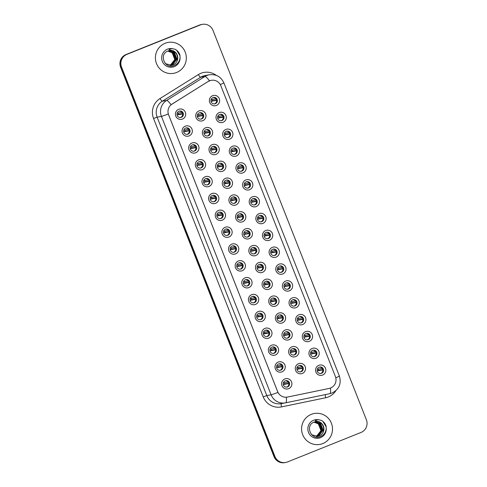 <?xml version="1.0" encoding="UTF-8"?>
<svg xmlns="http://www.w3.org/2000/svg" width="487" height="487" viewBox="0 0 487 487"><rect width="100%" height="100%" fill="white"/><g stroke="black" fill="none" stroke-linecap="round" stroke-linejoin="round"><path stroke-width="0.73" d="M189.108 135.916A5.235 5.15 -100.4 0 1 182.412 132.969A5.235 5.15 -100.4 0 1 185.273 126.182A5.235 5.15 -100.4 0 1 191.975 129.128A5.235 5.15 -100.4 0 1 189.108 135.916M185.65 128.069A3.269 3.22 79.6 0 0 187.434 134.327A3.269 3.22 79.6 0 0 189.942 130.218A3.269 3.22 79.6 0 0 185.65 128.069M195.75 152.766A5.235 5.15 -100.4 0 1 189.047 149.819A5.235 5.15 -100.4 0 1 191.915 143.032A5.235 5.15 -100.4 0 1 198.611 145.978A5.235 5.15 -100.4 0 1 195.75 152.766M192.286 144.919A3.269 3.22 79.6 0 0 194.076 151.183A3.269 3.22 79.6 0 0 196.578 147.068A3.269 3.22 79.6 0 0 192.286 144.919M202.385 169.616A5.235 5.15 -100.4 0 1 195.689 166.67A5.235 5.15 -100.4 0 1 198.55 159.882A5.235 5.15 -100.4 0 1 205.252 162.835A5.235 5.15 -100.4 0 1 202.385 169.616M198.927 161.769A3.269 3.22 79.6 0 0 200.711 168.033A3.269 3.22 79.6 0 0 203.213 163.918A3.269 3.22 79.6 0 0 198.927 161.769M209.02 186.466A5.235 5.15 -100.4 0 1 202.324 183.52A5.235 5.15 -100.4 0 1 205.191 176.732A5.235 5.15 -100.4 0 1 211.888 179.685A5.235 5.15 -100.4 0 1 209.02 186.466M205.563 178.626A3.269 3.22 79.6 0 0 207.352 184.883A3.269 3.22 79.6 0 0 209.854 180.768A3.269 3.22 79.6 0 0 205.563 178.626M215.662 203.316A5.235 5.15 -100.4 0 1 208.96 200.37A5.235 5.15 -100.4 0 1 211.827 193.583A5.235 5.15 -100.4 0 1 218.529 196.535A5.235 5.15 -100.4 0 1 215.662 203.316M212.198 195.476A3.269 3.22 79.6 0 0 213.988 201.734A3.269 3.22 79.6 0 0 216.49 197.619A3.269 3.22 79.6 0 0 212.198 195.476M222.297 220.167A5.235 5.15 -100.4 0 1 215.601 217.22A5.235 5.15 -100.4 0 1 218.462 210.433A5.235 5.15 -100.4 0 1 225.164 213.385A5.235 5.15 -100.4 0 1 222.297 220.167M218.84 212.326A3.269 3.22 79.6 0 0 220.623 218.584A3.269 3.22 79.6 0 0 223.131 214.475A3.269 3.22 79.6 0 0 218.84 212.326M228.939 237.017A5.235 5.15 -100.4 0 1 222.236 234.07A5.235 5.15 -100.4 0 1 225.104 227.289A5.235 5.15 -100.4 0 1 231.8 230.235A5.235 5.15 -100.4 0 1 228.939 237.017M225.475 229.176A3.269 3.22 79.6 0 0 227.265 235.434A3.269 3.22 79.6 0 0 229.767 231.325A3.269 3.22 79.6 0 0 225.475 229.176M235.574 253.873A5.235 5.15 -100.4 0 1 228.872 250.921A5.235 5.15 -100.4 0 1 231.739 244.139A5.235 5.15 -100.4 0 1 238.441 247.086A5.235 5.15 -100.4 0 1 235.574 253.873M232.116 246.026A3.269 3.22 79.6 0 0 233.9 252.284A3.269 3.22 79.6 0 0 236.402 248.175A3.269 3.22 79.6 0 0 232.116 246.026M242.209 270.723A5.235 5.15 -100.4 0 1 235.513 267.771A5.235 5.15 -100.4 0 1 238.38 260.989A5.235 5.15 -100.4 0 1 245.077 263.936A5.235 5.15 -100.4 0 1 242.209 270.723M238.752 262.877A3.269 3.22 79.6 0 0 240.541 269.134A3.269 3.22 79.6 0 0 243.043 265.025A3.269 3.22 79.6 0 0 238.752 262.877M248.851 287.573A5.235 5.15 -100.4 0 1 242.149 284.621A5.235 5.15 -100.4 0 1 245.016 277.84A5.235 5.15 -100.4 0 1 251.712 280.786A5.235 5.15 -100.4 0 1 248.851 287.573M245.387 279.727A3.269 3.22 79.6 0 0 247.177 285.985A3.269 3.22 79.6 0 0 249.679 281.876A3.269 3.22 79.6 0 0 245.387 279.727M255.486 304.424A5.235 5.15 -100.4 0 1 248.79 301.477A5.235 5.15 -100.4 0 1 251.651 294.69A5.235 5.15 -100.4 0 1 258.353 297.636A5.235 5.15 -100.4 0 1 255.486 304.424M252.029 296.577A3.269 3.22 79.6 0 0 253.812 302.835A3.269 3.22 79.6 0 0 256.314 298.726A3.269 3.22 79.6 0 0 252.029 296.577M262.122 321.274A5.235 5.15 -100.4 0 1 255.425 318.328A5.235 5.15 -100.4 0 1 258.293 311.54A5.235 5.15 -100.4 0 1 264.989 314.486A5.235 5.15 -100.4 0 1 262.122 321.274M258.664 313.427A3.269 3.22 79.6 0 0 260.454 319.685A3.269 3.22 79.6 0 0 262.956 315.576A3.269 3.22 79.6 0 0 258.664 313.427M268.763 338.124A5.235 5.15 -100.4 0 1 262.061 335.178A5.235 5.15 -100.4 0 1 264.928 328.39A5.235 5.15 -100.4 0 1 271.63 331.337A5.235 5.15 -100.4 0 1 268.763 338.124M265.299 330.277A3.269 3.22 79.6 0 0 267.089 336.535A3.269 3.22 79.6 0 0 269.591 332.426A3.269 3.22 79.6 0 0 265.299 330.277M275.399 354.974A5.235 5.15 -100.4 0 1 268.702 352.028A5.235 5.15 -100.4 0 1 271.563 345.24A5.235 5.15 -100.4 0 1 278.266 348.187A5.235 5.15 -100.4 0 1 275.399 354.974M271.941 347.128A3.269 3.22 79.6 0 0 273.724 353.392A3.269 3.22 79.6 0 0 276.232 349.276A3.269 3.22 79.6 0 0 271.941 347.128M282.04 371.825A5.235 5.15 -100.4 0 1 275.338 368.878A5.235 5.15 -100.4 0 1 278.205 362.091A5.235 5.15 -100.4 0 1 284.901 365.043A5.235 5.15 -100.4 0 1 282.04 371.825M278.576 363.978A3.269 3.22 79.6 0 0 280.366 370.242A3.269 3.22 79.6 0 0 282.868 366.127A3.269 3.22 79.6 0 0 278.576 363.978M288.675 388.675A5.235 5.15 -100.4 0 1 281.973 385.728A5.235 5.15 -100.4 0 1 284.84 378.941A5.235 5.15 -100.4 0 1 291.543 381.893A5.235 5.15 -100.4 0 1 288.675 388.675M285.218 380.834A3.269 3.22 79.6 0 0 287.001 387.092A3.269 3.22 79.6 0 0 289.503 382.977A3.269 3.22 79.6 0 0 285.218 380.834M182.473 119.065A5.235 5.15 -100.4 0 1 175.77 116.119A5.235 5.15 -100.4 0 1 178.638 109.332A5.235 5.15 -100.4 0 1 185.34 112.278A5.235 5.15 -100.4 0 1 182.473 119.065M179.009 111.219A3.269 3.22 79.6 0 0 180.799 117.477A3.269 3.22 79.6 0 0 183.301 113.368A3.269 3.22 79.6 0 0 179.009 111.219M209.404 137.529A5.235 5.15 -100.4 0 1 202.708 134.582A5.235 5.15 -100.4 0 1 205.575 127.795A5.235 5.15 -100.4 0 1 212.271 130.747A5.235 5.15 -100.4 0 1 209.404 137.529M205.946 129.688A3.269 3.22 79.6 0 0 207.736 135.946A3.269 3.22 79.6 0 0 210.238 131.831A3.269 3.22 79.6 0 0 205.946 129.688M216.045 154.379A5.235 5.15 -100.4 0 1 209.343 151.433A5.235 5.15 -100.4 0 1 212.21 144.645A5.235 5.15 -100.4 0 1 218.907 147.598A5.235 5.15 -100.4 0 1 216.045 154.379M212.582 146.538A3.269 3.22 79.6 0 0 214.371 152.796A3.269 3.22 79.6 0 0 216.873 148.681A3.269 3.22 79.6 0 0 212.582 146.538M222.681 171.229A5.235 5.15 -100.4 0 1 215.985 168.283A5.235 5.15 -100.4 0 1 218.846 161.501A5.235 5.15 -100.4 0 1 225.548 164.448A5.235 5.15 -100.4 0 1 222.681 171.229M219.223 163.388A3.269 3.22 79.6 0 0 221.007 169.646A3.269 3.22 79.6 0 0 223.509 165.537A3.269 3.22 79.6 0 0 219.223 163.388M229.316 188.085A5.235 5.15 -100.4 0 1 222.62 185.133A5.235 5.15 -100.4 0 1 225.487 178.352A5.235 5.15 -100.4 0 1 232.183 181.298A5.235 5.15 -100.4 0 1 229.316 188.085M225.858 180.239A3.269 3.22 79.6 0 0 227.648 186.497A3.269 3.22 79.6 0 0 230.15 182.388A3.269 3.22 79.6 0 0 225.858 180.239M235.958 204.936A5.235 5.15 -100.4 0 1 229.255 201.983A5.235 5.15 -100.4 0 1 232.122 195.202A5.235 5.15 -100.4 0 1 238.825 198.148A5.235 5.15 -100.4 0 1 235.958 204.936M232.494 197.089A3.269 3.22 79.6 0 0 234.284 203.347A3.269 3.22 79.6 0 0 236.785 199.238A3.269 3.22 79.6 0 0 232.494 197.089M242.593 221.786A5.235 5.15 -100.4 0 1 235.897 218.833A5.235 5.15 -100.4 0 1 238.758 212.052A5.235 5.15 -100.4 0 1 245.46 214.998A5.235 5.15 -100.4 0 1 242.593 221.786M239.135 213.939A3.269 3.22 79.6 0 0 240.919 220.197A3.269 3.22 79.6 0 0 243.427 216.088A3.269 3.22 79.6 0 0 239.135 213.939M249.234 238.636A5.235 5.15 -100.4 0 1 242.532 235.684A5.235 5.15 -100.4 0 1 245.399 228.902A5.235 5.15 -100.4 0 1 252.096 231.849A5.235 5.15 -100.4 0 1 249.234 238.636M245.771 230.789A3.269 3.22 79.6 0 0 247.56 237.047A3.269 3.22 79.6 0 0 250.062 232.938A3.269 3.22 79.6 0 0 245.771 230.789M255.87 255.486A5.235 5.15 -100.4 0 1 249.167 252.54A5.235 5.15 -100.4 0 1 252.035 245.752A5.235 5.15 -100.4 0 1 258.737 248.699A5.235 5.15 -100.4 0 1 255.87 255.486M252.412 247.639A3.269 3.22 79.6 0 0 254.196 253.897A3.269 3.22 79.6 0 0 256.698 249.788A3.269 3.22 79.6 0 0 252.412 247.639M262.505 272.336A5.235 5.15 -100.4 0 1 255.809 269.39A5.235 5.15 -100.4 0 1 258.676 262.603A5.235 5.15 -100.4 0 1 265.372 265.549A5.235 5.15 -100.4 0 1 262.505 272.336M259.047 264.49A3.269 3.22 79.6 0 0 260.837 270.748A3.269 3.22 79.6 0 0 263.339 266.639A3.269 3.22 79.6 0 0 259.047 264.49M269.147 289.187A5.235 5.15 -100.4 0 1 262.444 286.24A5.235 5.15 -100.4 0 1 265.312 279.453A5.235 5.15 -100.4 0 1 272.008 282.399A5.235 5.15 -100.4 0 1 269.147 289.187M265.683 281.34A3.269 3.22 79.6 0 0 267.473 287.604A3.269 3.22 79.6 0 0 269.975 283.489A3.269 3.22 79.6 0 0 265.683 281.34M275.782 306.037A5.235 5.15 -100.4 0 1 269.086 303.091A5.235 5.15 -100.4 0 1 271.947 296.303A5.235 5.15 -100.4 0 1 278.649 299.255A5.235 5.15 -100.4 0 1 275.782 306.037M272.324 298.19A3.269 3.22 79.6 0 0 274.108 304.454A3.269 3.22 79.6 0 0 276.616 300.339A3.269 3.22 79.6 0 0 272.324 298.19M282.423 322.887A5.235 5.15 -100.4 0 1 275.721 319.941A5.235 5.15 -100.4 0 1 278.588 313.153A5.235 5.15 -100.4 0 1 285.285 316.106A5.235 5.15 -100.4 0 1 282.423 322.887M278.96 315.046A3.269 3.22 79.6 0 0 280.749 321.304A3.269 3.22 79.6 0 0 283.251 317.189A3.269 3.22 79.6 0 0 278.96 315.046M289.059 339.737A5.235 5.15 -100.4 0 1 282.357 336.791A5.235 5.15 -100.4 0 1 285.224 330.003A5.235 5.15 -100.4 0 1 291.926 332.956A5.235 5.15 -100.4 0 1 289.059 339.737M285.595 331.897A3.269 3.22 79.6 0 0 287.385 338.155A3.269 3.22 79.6 0 0 289.887 334.039A3.269 3.22 79.6 0 0 285.595 331.897M295.694 356.587A5.235 5.15 -100.4 0 1 288.998 353.641A5.235 5.15 -100.4 0 1 291.859 346.854A5.235 5.15 -100.4 0 1 298.561 349.806A5.235 5.15 -100.4 0 1 295.694 356.587M292.237 348.747A3.269 3.22 79.6 0 0 294.02 355.005A3.269 3.22 79.6 0 0 296.528 350.896A3.269 3.22 79.6 0 0 292.237 348.747M302.336 373.438A5.235 5.15 -100.4 0 1 295.633 370.491A5.235 5.15 -100.4 0 1 298.501 363.71A5.235 5.15 -100.4 0 1 305.197 366.656A5.235 5.15 -100.4 0 1 302.336 373.438M298.872 365.597A3.269 3.22 79.6 0 0 300.662 371.855A3.269 3.22 79.6 0 0 303.164 367.746A3.269 3.22 79.6 0 0 298.872 365.597M202.769 120.679A5.235 5.15 -100.4 0 1 196.066 117.732A5.235 5.15 -100.4 0 1 198.933 110.945A5.235 5.15 -100.4 0 1 205.636 113.897A5.235 5.15 -100.4 0 1 202.769 120.679M199.311 112.832A3.269 3.22 79.6 0 0 201.094 119.096A3.269 3.22 79.6 0 0 203.596 114.981A3.269 3.22 79.6 0 0 199.311 112.832M223.064 122.298A5.235 5.15 -100.4 0 1 216.368 119.345A5.235 5.15 -100.4 0 1 219.229 112.564A5.235 5.15 -100.4 0 1 225.931 115.51A5.235 5.15 -100.4 0 1 223.064 122.298M219.607 114.451A3.269 3.22 79.6 0 0 221.39 120.709A3.269 3.22 79.6 0 0 223.892 116.6A3.269 3.22 79.6 0 0 219.607 114.451M229.7 139.148A5.235 5.15 -100.4 0 1 223.003 136.196A5.235 5.15 -100.4 0 1 225.871 129.414A5.235 5.15 -100.4 0 1 232.567 132.361A5.235 5.15 -100.4 0 1 229.7 139.148M226.242 131.301A3.269 3.22 79.6 0 0 228.032 137.559A3.269 3.22 79.6 0 0 230.534 133.45A3.269 3.22 79.6 0 0 226.242 131.301M236.341 155.998A5.235 5.15 -100.4 0 1 229.639 153.046A5.235 5.15 -100.4 0 1 232.506 146.264A5.235 5.15 -100.4 0 1 239.202 149.211A5.235 5.15 -100.4 0 1 236.341 155.998M232.877 148.151A3.269 3.22 79.6 0 0 234.667 154.409A3.269 3.22 79.6 0 0 237.169 150.3A3.269 3.22 79.6 0 0 232.877 148.151M242.976 172.848A5.235 5.15 -100.4 0 1 236.28 169.896A5.235 5.15 -100.4 0 1 239.141 163.115A5.235 5.15 -100.4 0 1 245.844 166.061A5.235 5.15 -100.4 0 1 242.976 172.848M239.519 165.002A3.269 3.22 79.6 0 0 241.302 171.26A3.269 3.22 79.6 0 0 243.81 167.151A3.269 3.22 79.6 0 0 239.519 165.002M249.618 189.699A5.235 5.15 -100.4 0 1 242.916 186.752A5.235 5.15 -100.4 0 1 245.783 179.965A5.235 5.15 -100.4 0 1 252.479 182.911A5.235 5.15 -100.4 0 1 249.618 189.699M246.154 181.852A3.269 3.22 79.6 0 0 247.944 188.11A3.269 3.22 79.6 0 0 250.446 184.001A3.269 3.22 79.6 0 0 246.154 181.852M256.253 206.549A5.235 5.15 -100.4 0 1 249.551 203.603A5.235 5.15 -100.4 0 1 252.418 196.815A5.235 5.15 -100.4 0 1 259.121 199.761A5.235 5.15 -100.4 0 1 256.253 206.549M252.79 198.702A3.269 3.22 79.6 0 0 254.579 204.96A3.269 3.22 79.6 0 0 257.081 200.851A3.269 3.22 79.6 0 0 252.79 198.702M262.889 223.399A5.235 5.15 -100.4 0 1 256.192 220.453A5.235 5.15 -100.4 0 1 259.054 213.665A5.235 5.15 -100.4 0 1 265.756 216.612A5.235 5.15 -100.4 0 1 262.889 223.399M259.431 215.552A3.269 3.22 79.6 0 0 261.215 221.816A3.269 3.22 79.6 0 0 263.723 217.701A3.269 3.22 79.6 0 0 259.431 215.552M269.53 240.249A5.235 5.15 -100.4 0 1 262.828 237.303A5.235 5.15 -100.4 0 1 265.695 230.515A5.235 5.15 -100.4 0 1 272.391 233.468A5.235 5.15 -100.4 0 1 269.53 240.249M266.066 232.402A3.269 3.22 79.6 0 0 267.856 238.667A3.269 3.22 79.6 0 0 270.358 234.551A3.269 3.22 79.6 0 0 266.066 232.402M276.166 257.099A5.235 5.15 -100.4 0 1 269.469 254.153A5.235 5.15 -100.4 0 1 272.33 247.366A5.235 5.15 -100.4 0 1 279.033 250.318A5.235 5.15 -100.4 0 1 276.166 257.099M272.708 249.253A3.269 3.22 79.6 0 0 274.491 255.517A3.269 3.22 79.6 0 0 276.993 251.402A3.269 3.22 79.6 0 0 272.708 249.253M282.801 273.95A5.235 5.15 -100.4 0 1 276.105 271.003A5.235 5.15 -100.4 0 1 278.972 264.216A5.235 5.15 -100.4 0 1 285.668 267.168A5.235 5.15 -100.4 0 1 282.801 273.95M279.343 266.109A3.269 3.22 79.6 0 0 281.133 272.367A3.269 3.22 79.6 0 0 283.635 268.252A3.269 3.22 79.6 0 0 279.343 266.109M289.442 290.8A5.235 5.15 -100.4 0 1 282.74 287.854A5.235 5.15 -100.4 0 1 285.607 281.066A5.235 5.15 -100.4 0 1 292.303 284.018A5.235 5.15 -100.4 0 1 289.442 290.8M285.979 282.959A3.269 3.22 79.6 0 0 287.768 289.217A3.269 3.22 79.6 0 0 290.27 285.102A3.269 3.22 79.6 0 0 285.979 282.959M296.078 307.65A5.235 5.15 -100.4 0 1 289.381 304.704A5.235 5.15 -100.4 0 1 292.243 297.922A5.235 5.15 -100.4 0 1 298.945 300.869A5.235 5.15 -100.4 0 1 296.078 307.65M292.62 299.809A3.269 3.22 79.6 0 0 294.404 306.067A3.269 3.22 79.6 0 0 296.912 301.958A3.269 3.22 79.6 0 0 292.62 299.809M302.719 324.506A5.235 5.15 -100.4 0 1 296.017 321.554A5.235 5.15 -100.4 0 1 298.884 314.772A5.235 5.15 -100.4 0 1 305.58 317.719A5.235 5.15 -100.4 0 1 302.719 324.506M299.255 316.66A3.269 3.22 79.6 0 0 301.045 322.918A3.269 3.22 79.6 0 0 303.547 318.808A3.269 3.22 79.6 0 0 299.255 316.66M309.355 341.357A5.235 5.15 -100.4 0 1 302.652 338.404A5.235 5.15 -100.4 0 1 305.519 331.623A5.235 5.15 -100.4 0 1 312.222 334.569A5.235 5.15 -100.4 0 1 309.355 341.357M305.891 333.51A3.269 3.22 79.6 0 0 307.681 339.768A3.269 3.22 79.6 0 0 310.182 335.659A3.269 3.22 79.6 0 0 305.891 333.51M315.99 358.207A5.235 5.15 -100.4 0 1 309.294 355.254A5.235 5.15 -100.4 0 1 312.155 348.473A5.235 5.15 -100.4 0 1 318.857 351.419A5.235 5.15 -100.4 0 1 315.99 358.207M312.532 350.36A3.269 3.22 79.6 0 0 314.316 356.618A3.269 3.22 79.6 0 0 316.824 352.509A3.269 3.22 79.6 0 0 312.532 350.36M322.631 375.057A5.235 5.15 -100.4 0 1 315.929 372.105A5.235 5.15 -100.4 0 1 318.796 365.323A5.235 5.15 -100.4 0 1 325.493 368.269A5.235 5.15 -100.4 0 1 322.631 375.057M319.168 367.21A3.269 3.22 79.6 0 0 320.957 373.468A3.269 3.22 79.6 0 0 323.459 369.359A3.269 3.22 79.6 0 0 319.168 367.21M216.429 105.442A5.235 5.15 -100.4 0 1 209.727 102.495A5.235 5.15 -100.4 0 1 212.594 95.714A5.235 5.15 -100.4 0 1 219.29 98.66A5.235 5.15 -100.4 0 1 216.429 105.442M212.965 97.601A3.269 3.22 79.6 0 0 214.755 103.859A3.269 3.22 79.6 0 0 217.257 99.75A3.269 3.22 79.6 0 0 212.965 97.601M185.864 127.996A3.269 3.22 -100.4 0 1 187.032 134.375M192.499 144.846A3.269 3.22 -100.4 0 1 193.668 151.226M199.134 161.696A3.269 3.22 -100.4 0 1 200.303 168.076M205.776 178.546A3.269 3.22 -100.4 0 1 206.945 184.932M212.411 195.397A3.269 3.22 -100.4 0 1 213.58 201.782M219.047 212.247A3.269 3.22 -100.4 0 1 220.215 218.633M225.688 229.097A3.269 3.22 -100.4 0 1 226.857 235.483M232.323 245.947A3.269 3.22 -100.4 0 1 233.492 252.333M238.965 262.797A3.269 3.22 -100.4 0 1 240.134 269.183M245.6 279.654A3.269 3.22 -100.4 0 1 246.769 286.033M252.236 296.504A3.269 3.22 -100.4 0 1 253.404 302.884M258.877 313.354A3.269 3.22 -100.4 0 1 260.046 319.734M265.512 330.204A3.269 3.22 -100.4 0 1 266.681 336.584M272.148 347.054A3.269 3.22 -100.4 0 1 273.317 353.434M278.789 363.905A3.269 3.22 -100.4 0 1 279.958 370.284M285.425 380.755A3.269 3.22 -100.4 0 1 286.593 387.141M179.222 111.146A3.269 3.22 -100.4 0 1 180.391 117.525M206.159 129.609A3.269 3.22 -100.4 0 1 207.328 135.995M212.795 146.459A3.269 3.22 -100.4 0 1 213.963 152.845M219.43 163.309A3.269 3.22 -100.4 0 1 220.599 169.695M226.071 180.16A3.269 3.22 -100.4 0 1 227.24 186.545M232.707 197.01A3.269 3.22 -100.4 0 1 233.876 203.396M239.342 213.86A3.269 3.22 -100.4 0 1 240.511 220.246M245.984 230.716A3.269 3.22 -100.4 0 1 247.153 237.096M252.619 247.566A3.269 3.22 -100.4 0 1 253.788 253.946M259.261 264.417A3.269 3.22 -100.4 0 1 260.429 270.796M265.896 281.267A3.269 3.22 -100.4 0 1 267.065 287.647M272.531 298.117A3.269 3.22 -100.4 0 1 273.7 304.497M279.173 314.967A3.269 3.22 -100.4 0 1 280.342 321.353M285.808 331.817A3.269 3.22 -100.4 0 1 286.977 338.203M292.443 348.668A3.269 3.22 -100.4 0 1 293.618 355.053M299.085 365.518A3.269 3.22 -100.4 0 1 300.254 371.904M199.518 112.759A3.269 3.22 -100.4 0 1 200.687 119.145M219.814 114.372A3.269 3.22 -100.4 0 1 220.982 120.758M226.455 131.222A3.269 3.22 -100.4 0 1 227.624 137.608M233.09 148.072A3.269 3.22 -100.4 0 1 234.259 154.458M239.726 164.929A3.269 3.22 -100.4 0 1 240.895 171.308M246.367 181.779A3.269 3.22 -100.4 0 1 247.536 188.159M253.003 198.629A3.269 3.22 -100.4 0 1 254.171 205.009M259.644 215.479A3.269 3.22 -100.4 0 1 260.813 221.859M266.279 232.329A3.269 3.22 -100.4 0 1 267.448 238.709M272.915 249.18A3.269 3.22 -100.4 0 1 274.084 255.565M279.556 266.03A3.269 3.22 -100.4 0 1 280.725 272.416M286.192 282.88A3.269 3.22 -100.4 0 1 287.36 289.266M292.827 299.73A3.269 3.22 -100.4 0 1 293.996 306.116M299.468 316.58A3.269 3.22 -100.4 0 1 300.637 322.966M306.104 333.431A3.269 3.22 -100.4 0 1 307.273 339.816M312.745 350.281A3.269 3.22 -100.4 0 1 313.914 356.667M319.381 367.137A3.269 3.22 -100.4 0 1 320.549 373.517M213.178 97.522A3.269 3.22 -100.4 0 1 214.347 103.908M208.205 81.481A8.833 8.687 -100.4 0 1 220.861 85.773L335.403 376.554A8.833 8.687 -100.4 0 1 329.115 388.443L287.513 397.057A8.833 8.687 -100.4 0 1 277.663 391.645L168.612 114.804A8.833 8.687 -100.4 0 1 172.094 104.041L208.119 81.499L210.743 80.416M165.123 43.276A15.7 15.45 79.6 0 0 173.701 73.318A15.7 15.45 79.6 0 0 185.717 53.588A15.7 15.45 79.6 0 0 165.123 43.276A15.7 15.45 79.6 0 0 173.701 73.318A15.7 15.45 79.6 0 0 185.717 53.588A15.7 15.45 79.6 0 0 165.123 43.276M311.296 414.358A15.7 15.45 79.6 0 0 319.874 444.4A15.7 15.45 79.6 0 0 331.891 424.664A15.7 15.45 79.6 0 0 311.296 414.358A15.7 15.45 79.6 0 0 319.874 444.4A15.7 15.45 79.6 0 0 331.891 424.664A15.7 15.45 79.6 0 0 311.296 414.358M202.275 24.35L201.356 24.52A9.813 9.655 79.6 0 0 199.53 25.044L125.999 54.544A9.813 9.655 79.6 0 0 120.63 67.261L273.992 456.593L274.449 456.508A9.813 9.655 79.6 0 0 285.187 462.565A9.813 9.655 79.6 0 1 274.449 456.508L121.086 67.182L274.449 456.508L274.912 456.422A9.813 9.655 79.6 0 0 287.47 461.956L361.001 432.456A9.813 9.655 79.6 0 0 366.37 419.739L213.008 30.407A9.813 9.655 79.6 0 0 200.449 24.88L126.918 54.374A9.813 9.655 79.6 0 0 121.549 67.096L274.912 456.422M125.999 54.544L126.462 54.459A9.813 9.655 79.6 0 0 121.086 67.182A9.813 9.655 79.6 0 1 126.462 54.459L199.987 24.965L126.918 54.374M201.813 24.435A9.813 9.655 79.6 0 0 199.987 24.965A9.813 9.655 79.6 0 1 201.813 24.435M287.433 397.069L286.326 397.222A11.451 2.045 78.3 0 1 285.711 402.81A13.082 12.875 -100.4 0 1 271.107 394.793A11.451 0.402 158.5 0 0 277.955 392.425L168.283 114.013A11.451 0.402 -21.5 0 1 161.434 116.381A13.082 12.875 -100.4 0 1 166.597 100.438A11.451 1.905 58 0 1 171.101 104.717L208.119 81.499M273.992 456.593A9.813 9.655 79.6 0 0 284.725 462.65L285.644 462.48M211.145 101.765A3.598 3.543 79.6 0 0 211.108 101.32L211.023 101.351M211.078 99.695L215.911 98.806M216.478 99.999L212.515 100.73A5.235 5.15 79.6 0 0 212.076 99.512M216.545 100.322L211.108 101.32M211.023 101.326L212.515 100.73M202.884 115.559L197.369 116.582L198.854 115.967A5.235 5.15 -100.4 0 0 198.422 114.743M197.491 117.002A3.598 3.543 79.6 0 0 197.448 116.551M202.823 115.236L198.854 115.967M197.418 114.926L202.251 114.043M182.528 113.623L178.559 114.348A5.235 5.15 79.6 0 0 178.126 113.13M182.588 113.946L177.073 114.969M177.195 115.382A3.598 3.543 79.6 0 0 177.152 114.938M177.122 113.313L181.955 112.43M177.067 114.95L178.559 114.348M217.786 118.615A3.598 3.543 79.6 0 0 217.744 118.171L219.15 117.58A5.235 5.15 79.6 0 0 218.718 116.363M217.713 116.545L222.547 115.656M223.119 116.856L219.15 117.58M223.18 117.172L217.744 118.171M224.422 135.465A3.598 3.543 79.6 0 0 224.385 135.021L224.3 135.051M224.355 133.395L229.188 132.507M229.754 133.706L225.791 134.43A5.235 5.15 79.6 0 0 225.353 133.213M229.821 134.022L224.385 135.021M224.294 135.027L225.791 134.43M231.057 152.315A3.598 3.543 79.6 0 0 231.021 151.871L230.935 151.901M230.99 150.246L235.824 149.363M236.396 150.556L232.427 151.28A5.235 5.15 79.6 0 0 231.995 150.063M236.457 150.873L231.021 151.871M230.935 151.877L232.427 151.28M237.699 169.166A3.598 3.543 79.6 0 0 237.656 168.721L239.062 168.131A5.235 5.15 79.6 0 0 238.63 166.913M237.626 167.096L242.459 166.213M243.031 167.406L239.062 168.131M243.092 167.723L237.656 168.721M209.526 132.409L204.004 133.438M204.126 133.852A3.598 3.543 79.6 0 0 204.09 133.401M205.057 131.593A5.235 5.15 -100.4 0 1 205.496 132.817L209.459 132.087M204.059 131.782L208.886 130.893M203.998 133.414L205.496 132.817M216.161 149.259L210.64 150.288M210.761 150.702A3.598 3.543 79.6 0 0 210.725 150.258M211.693 148.444A5.235 5.15 -100.4 0 1 212.131 149.667L216.1 148.937M210.694 148.632L215.528 147.744M210.64 150.264L212.131 149.667M222.796 166.11L217.281 167.138M217.403 167.552A3.598 3.543 79.6 0 0 217.36 167.108M218.334 165.3A5.235 5.15 -100.4 0 1 218.766 166.517L222.736 165.787M217.33 165.483L222.163 164.594M217.275 167.114L218.766 166.517M177.773 57.289A7.396 7.275 79.6 0 0 169.975 50.569L167.851 51.05C158.646 54.331 164.85 69.355 173.896 65.678C177.664 64.205 179.721 61.423 180.068 57.332L179.922 55.013C179.088 52.474 177.512 50.575 175.192 49.315L172.952 48.779C171.418 48.523 170.121 48.846 169.062 49.753L173.025 50.697C175.807 51.957 177.39 54.154 177.773 57.289C177.865 60.796 176.3 63.316 173.092 64.844L171.692 65.246L165.763 63.773L165.069 63.158M168.192 50.922L172.928 52.535L175.515 59.438L170.578 65.361M168.106 50.952L172.745 52.572L175.332 59.469L170.487 65.361M168.551 50.812L173.658 52.401L176.245 59.304L171.625 65.112L170.955 65.343M168.459 50.837L173.475 52.438L176.063 59.335L171.442 65.142L170.858 65.349M168.898 50.721L174.389 52.267L176.976 59.171L172.361 64.978L171.327 65.301M168.812 50.745L174.206 52.304L176.793 59.201L172.173 65.008L171.229 65.313M169.975 50.569C177.919 49.583 180.604 62.299 172.909 64.874L171.601 65.258M167.838 51.05L172.197 52.669L174.784 59.572L170.2 65.361M170.182 65.361A7.396 7.275 79.6 0 0 174.675 57.947L172.014 52.706L167.753 51.086M175.192 49.315L176.72 50.338L180.038 55.859M323.946 428.371A7.396 7.275 79.6 0 0 316.148 421.645L314.024 422.132C304.819 425.413 311.023 440.437 320.069 436.76C323.837 435.287 325.894 432.505 326.241 428.414L326.095 426.095C325.261 423.556 323.685 421.657 321.365 420.397L319.125 419.855C317.591 419.599 316.294 419.928 315.235 420.835L319.198 421.779C321.98 423.039 323.563 425.236 323.946 428.371C324.038 431.878 322.473 434.398 319.259 435.92L317.865 436.322L311.936 434.854L311.242 434.24M314.365 422.004L319.101 423.617L321.688 430.514L316.751 436.443M314.279 422.034L318.918 423.653L321.505 430.551L316.66 436.443M314.724 421.894L319.831 423.483L322.418 430.38L317.798 436.188L317.128 436.419M314.632 421.919L319.649 423.52L322.236 430.417L317.615 436.224L317.031 436.431M315.071 421.803L320.562 423.349L323.149 430.246L318.528 436.054L317.494 436.382M314.986 421.821L320.379 423.386L322.966 430.283L318.346 436.09L317.402 436.395M316.148 421.645C324.092 420.665 326.777 433.381 319.076 435.956L317.774 436.34M314.012 422.132L318.37 423.751L320.957 430.648L316.373 436.443A7.396 7.275 79.6 0 0 320.848 429.029L318.188 423.787L313.926 422.168M321.365 420.397L322.887 421.413L326.211 426.941M244.334 186.016A3.598 3.543 79.6 0 0 244.297 185.571L244.212 185.602M244.267 183.946L249.101 183.063M249.667 184.256L245.704 184.981A5.235 5.15 79.6 0 0 245.265 183.763M249.734 184.573L244.297 185.571M244.206 185.584L245.704 184.981M250.975 202.866A3.598 3.543 79.6 0 0 250.933 202.422L250.854 202.452M250.902 200.796L255.736 199.913M256.308 201.107L252.339 201.831A5.235 5.15 79.6 0 0 251.907 200.614M256.369 201.429L250.933 202.422M250.848 202.434L252.339 201.831M257.611 219.716A3.598 3.543 79.6 0 0 257.568 219.272L257.489 219.302M257.544 217.646L262.371 216.764M262.943 217.957L258.981 218.681A5.235 5.15 79.6 0 0 258.542 217.464M263.004 218.279L257.568 219.272M257.483 219.284L258.981 218.681M229.438 182.96L223.917 183.989M224.038 184.403A3.598 3.543 79.6 0 0 224.002 183.958M224.97 182.15A5.235 5.15 -100.4 0 1 225.408 183.368L229.371 182.643M223.971 182.333L228.805 181.444M223.91 183.964L225.408 183.368M236.073 199.81L230.558 200.839L232.043 200.218A5.235 5.15 -100.4 0 0 231.611 199M230.68 201.253A3.598 3.543 79.6 0 0 230.637 200.808M236.012 199.493L232.043 200.218M230.607 199.183L235.44 198.294M242.709 216.66L237.193 217.689M237.315 218.103A3.598 3.543 79.6 0 0 237.272 217.659M238.246 215.851A5.235 5.15 -100.4 0 1 238.679 217.068L242.648 216.344M237.248 216.033L242.076 215.151M237.187 217.665L238.679 217.068M264.246 236.572A3.598 3.543 79.6 0 0 264.21 236.122L264.124 236.152M264.179 234.497L269.013 233.614M269.579 234.807L265.616 235.531A5.235 5.15 79.6 0 0 265.178 234.314M269.646 235.13L264.21 236.122M264.124 236.134L265.616 235.531M270.888 253.423A3.598 3.543 79.6 0 0 270.845 252.972L272.251 252.388A5.235 5.15 79.6 0 0 271.819 251.164M270.815 251.347L275.648 250.464M276.22 251.657L272.251 252.388M276.281 251.98L270.845 252.972M277.523 270.273A3.598 3.543 79.6 0 0 277.487 269.822L277.401 269.859M277.456 268.203L282.29 267.314M282.856 268.507L278.893 269.238A5.235 5.15 79.6 0 0 278.454 268.014M282.923 268.83L277.487 269.822M277.395 269.835L278.893 269.238M284.158 287.123A3.598 3.543 79.6 0 0 284.122 286.679L284.037 286.709M284.091 285.053L288.925 284.165M289.497 285.358L285.528 286.088A5.235 5.15 79.6 0 0 285.096 284.865M289.558 285.68L284.122 286.679M284.037 286.685L285.528 286.088M290.8 303.973A3.598 3.543 79.6 0 0 290.757 303.529L290.678 303.559M290.727 301.903L295.56 301.015M296.133 302.208L292.163 302.938A5.235 5.15 79.6 0 0 291.731 301.721M296.193 302.53L290.757 303.529M290.672 303.535L292.163 302.938M249.35 233.51L243.829 234.539M243.95 234.953A3.598 3.543 79.6 0 0 243.914 234.509M244.882 232.701A5.235 5.15 -100.4 0 1 245.32 233.918L249.283 233.194M243.884 232.883L248.717 232.001M243.823 234.521L245.32 233.918M255.985 250.367L250.47 251.389L251.956 250.768A5.235 5.15 -100.4 0 0 251.523 249.551M250.592 251.803A3.598 3.543 79.6 0 0 250.549 251.359M255.925 250.044L251.956 250.768M250.519 249.734L255.352 248.851M262.627 267.217L257.106 268.24M257.227 268.654A3.598 3.543 79.6 0 0 257.191 268.209M258.159 266.401A5.235 5.15 -100.4 0 1 258.597 267.619L262.56 266.894M257.16 266.584L261.988 265.701M257.099 268.221L258.597 267.619M269.262 284.067L263.741 285.09L265.232 284.469A5.235 5.15 -100.4 0 0 264.8 283.251M263.863 285.504A3.598 3.543 79.6 0 0 263.826 285.059M269.201 283.744L265.232 284.469M263.796 283.434L268.629 282.551M275.898 300.917L270.382 301.94M270.504 302.36A3.598 3.543 79.6 0 0 270.462 301.91M271.436 300.102A5.235 5.15 -100.4 0 1 271.868 301.319L275.837 300.595M270.431 300.284L275.265 299.402M270.376 301.922L271.868 301.319M297.435 320.823A3.598 3.543 79.6 0 0 297.399 320.379L297.313 320.409M297.368 318.754L302.202 317.865M302.768 319.064L298.805 319.789A5.235 5.15 79.6 0 0 298.367 318.571M302.835 319.381L297.399 320.379M297.307 320.385L298.805 319.789M304.077 337.674A3.598 3.543 79.6 0 0 304.034 337.229L305.44 336.639A5.235 5.15 79.6 0 0 305.008 335.421M304.004 335.604L308.837 334.715M309.409 335.914L305.44 336.639M309.47 336.231L304.034 337.229M310.712 354.524A3.598 3.543 79.6 0 0 310.669 354.079L310.59 354.11M310.645 352.454L315.473 351.571M316.045 352.765L312.082 353.489A5.235 5.15 79.6 0 0 311.643 352.271M316.112 353.081L310.669 354.079M310.584 354.086L312.082 353.489M317.347 371.374A3.598 3.543 79.6 0 0 317.311 370.93L317.226 370.96M317.281 369.304L322.114 368.422M322.68 369.615L318.717 370.339A5.235 5.15 79.6 0 0 318.279 369.122M322.747 369.931L317.311 370.93M317.226 370.942L318.717 370.339M282.539 317.767L277.018 318.796M277.14 319.21A3.598 3.543 79.6 0 0 277.103 318.76M278.071 316.952A5.235 5.15 -100.4 0 1 278.509 318.175L282.472 317.445M277.073 317.134L281.906 316.252M277.012 318.772L278.509 318.175M289.175 334.618L283.659 335.646L285.145 335.026A5.235 5.15 -100.4 0 0 284.712 333.802M283.781 336.06A3.598 3.543 79.6 0 0 283.738 335.61M289.114 334.295L285.145 335.026M283.708 333.991L288.541 333.102M295.81 351.468L290.295 352.497M290.416 352.911A3.598 3.543 79.6 0 0 290.374 352.466M291.348 350.652A5.235 5.15 -100.4 0 1 291.786 351.876L295.749 351.145M290.349 350.841L295.177 349.952M290.289 352.472L291.786 351.876M302.451 368.318L296.93 369.347M297.052 369.761A3.598 3.543 79.6 0 0 297.015 369.316M297.983 367.508A5.235 5.15 -100.4 0 1 298.421 368.726L302.384 368.002M296.985 367.691L301.818 366.802M296.93 369.323L298.421 368.726M189.163 130.473L185.2 131.198A5.235 5.15 79.6 0 0 184.762 129.98M189.23 130.796L183.709 131.819M183.83 132.233A3.598 3.543 79.6 0 0 183.788 131.788M183.763 130.163L188.591 129.28M183.702 131.8L185.2 131.198M195.798 147.324L191.835 148.048A5.235 5.15 79.6 0 0 191.397 146.831M195.865 147.646L190.344 148.669L191.835 148.048M190.466 149.083A3.598 3.543 79.6 0 0 190.429 148.638M190.399 147.013L195.232 146.13M202.44 164.174L198.471 164.898A5.235 5.15 79.6 0 0 198.039 163.681M202.501 164.496L196.985 165.519M197.107 165.939A3.598 3.543 79.6 0 0 197.065 165.489M197.034 163.863L201.868 162.981M196.979 165.501L198.471 164.898M209.075 181.024L205.112 181.754A5.235 5.15 79.6 0 0 204.674 180.531M209.142 181.347L203.621 182.375M203.743 182.789A3.598 3.543 79.6 0 0 203.706 182.339M203.676 180.714L208.509 179.831M203.615 182.351L205.112 181.754M215.717 197.874L211.748 198.605A5.235 5.15 79.6 0 0 211.315 197.381M215.778 198.197L210.256 199.226L211.748 198.605M210.378 199.64A3.598 3.543 79.6 0 0 210.341 199.189M210.311 197.57L215.144 196.681M222.352 214.724L218.383 215.455A5.235 5.15 79.6 0 0 217.951 214.231M222.413 215.047L216.898 216.076M217.019 216.49A3.598 3.543 79.6 0 0 216.977 216.045M216.946 214.42L221.78 213.531M216.892 216.051L218.383 215.455M228.987 231.581L225.024 232.305A5.235 5.15 79.6 0 0 224.586 231.088M229.054 231.897L223.533 232.926M223.655 233.34A3.598 3.543 79.6 0 0 223.618 232.896M223.588 231.27L228.421 230.381M223.527 232.902L225.024 232.305M235.629 248.431L231.66 249.155A5.235 5.15 79.6 0 0 231.228 247.938M235.69 248.747L230.174 249.776M230.296 250.19A3.598 3.543 79.6 0 0 230.254 249.746M230.223 248.12L235.057 247.232M230.168 249.752L231.66 249.155M242.264 265.281L238.301 266.005A5.235 5.15 79.6 0 0 237.863 264.788M242.331 265.598L236.81 266.626M236.932 267.04A3.598 3.543 79.6 0 0 236.889 266.596M236.865 264.971L241.692 264.082M236.804 266.602L238.301 266.005M248.9 282.131L244.937 282.856A5.235 5.15 79.6 0 0 244.498 281.638M248.967 282.448L243.445 283.477L244.937 282.856M243.567 283.891A3.598 3.543 79.6 0 0 243.53 283.446M243.5 281.821L248.333 280.938M255.541 298.981L251.572 299.706A5.235 5.15 79.6 0 0 251.14 298.488M255.602 299.298L250.087 300.327M250.208 300.741A3.598 3.543 79.6 0 0 250.166 300.296M250.135 298.671L254.969 297.788M250.081 300.309L251.572 299.706M262.176 315.832L258.213 316.556A5.235 5.15 79.6 0 0 257.775 315.339M262.243 316.154L256.722 317.177M256.844 317.591A3.598 3.543 79.6 0 0 256.807 317.147M256.777 315.521L261.61 314.639M256.716 317.159L258.213 316.556M268.818 332.682L264.849 333.406A5.235 5.15 79.6 0 0 264.417 332.189M268.879 333.005L263.357 334.027L264.849 333.406M263.479 334.441A3.598 3.543 79.6 0 0 263.443 333.997M263.412 332.371L268.246 331.489M275.453 349.532L271.484 350.256A5.235 5.15 79.6 0 0 271.052 349.039M275.514 349.855L269.999 350.877M270.121 351.291A3.598 3.543 79.6 0 0 270.078 350.847M270.048 349.222L274.881 348.339M269.993 350.859L271.484 350.256M282.089 366.382L278.126 367.113A5.235 5.15 79.6 0 0 277.687 365.889M282.156 366.705L276.634 367.728M276.756 368.148A3.598 3.543 79.6 0 0 276.719 367.697M276.689 366.072L281.523 365.189M276.628 367.709L278.126 367.113M288.73 383.232L284.761 383.963A5.235 5.15 79.6 0 0 284.329 382.739M288.791 383.555L283.276 384.584M283.397 384.998A3.598 3.543 79.6 0 0 283.355 384.547M283.324 382.922L288.158 382.039M283.27 384.56L284.761 383.963M335.89 390.647A16.357 16.089 -100.4 0 1 325.639 397.769L281.474 406.913A16.357 16.089 -100.4 0 1 263.23 396.887L153.557 118.475A16.357 16.089 -100.4 0 1 160.01 98.544L198.337 74.596A16.357 16.089 -100.4 0 1 216.356 75.412M160.01 98.544A3.269 0.548 -122 0 0 162.281 101.229L166.597 100.438L204.93 76.489A13.082 12.875 -100.4 0 1 209.367 74.767L205.051 75.558A13.082 12.875 79.6 0 0 200.614 77.281L162.281 101.229A13.082 12.875 79.6 0 0 157.118 117.172L266.791 395.584A13.082 12.875 79.6 0 0 281.102 403.662L285.711 402.81A11.451 2.045 78.3 0 1 285.705 402.816L329.876 393.666L285.723 402.81M209.471 80.818A11.451 1.905 58 0 0 204.93 76.489L200.614 77.281A3.269 0.548 -122 0 1 198.337 74.596M335.793 377.796A11.451 0.402 -21.5 0 0 339.372 376.061L223.868 82.845A11.451 0.402 158.5 0 1 220.288 84.58M263.23 396.887L266.791 395.584L271.107 394.793L161.434 116.381L157.118 117.172L153.557 118.475M330.484 388.036A11.451 2.045 78.3 0 1 329.876 393.666A11.451 2.045 78.3 0 1 329.869 393.666L332.085 393.003C339.141 389.338 341.57 383.689 339.372 376.061M200.449 24.88L199.53 25.044M121.549 67.096L120.63 67.261M281.364 403.613A3.269 0.584 -101.7 0 0 281.474 406.913M325.432 394.586A3.269 0.584 -101.7 0 0 325.639 397.769M172.952 48.779A9.356 9.204 79.6 0 0 162.323 61.307A9.356 9.204 79.6 0 0 180.068 57.332M319.125 419.855A9.356 9.204 79.6 0 0 308.496 432.383A9.356 9.204 79.6 0 0 326.241 428.414M223.868 82.845C220.958 76.709 216.125 74.018 209.367 74.767"/></g></svg>
